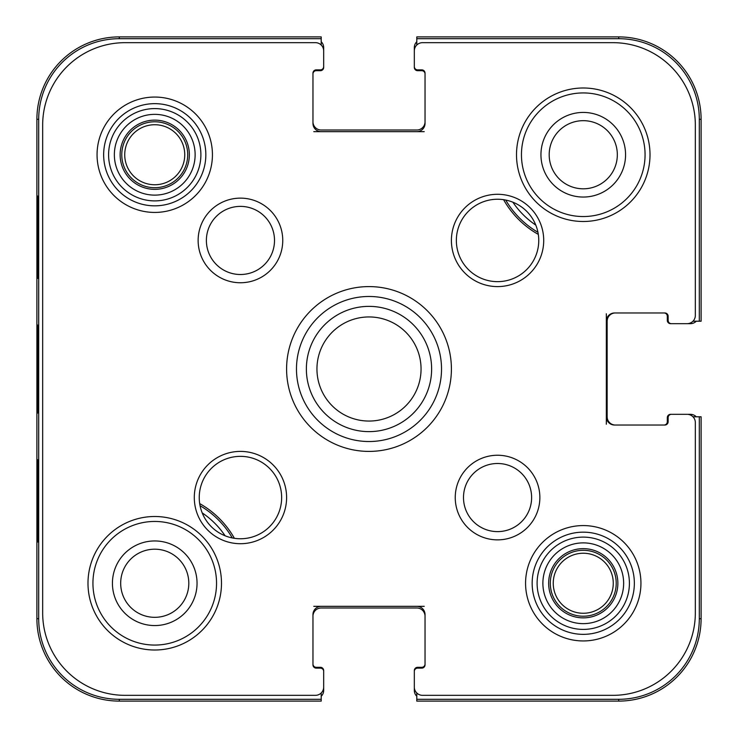 <?xml version="1.0" encoding="UTF-8"?>
<svg xmlns="http://www.w3.org/2000/svg" width="738" height="738" viewBox="0 0 738 738"><rect width="100%" height="100%" fill="white"/><g stroke="black" fill="none" stroke-linecap="round" stroke-linejoin="round"><path stroke-width="1.11" d="M692.973 321.205L701.1 321.205L701.1 119.307A82.407 82.407 0 0 0 618.693 36.9L416.795 36.9L416.795 41.725A8.238 8.238 0 0 0 414.322 47.61L414.322 67.389A3.293 3.293 0 0 0 417.616 70.691L421.739 70.691A3.293 3.293 0 0 1 425.033 73.984M321.205 45.027L321.205 36.9L119.307 36.9A82.407 82.407 0 0 0 36.9 119.307L36.9 618.693A82.407 82.407 0 0 0 119.307 701.1L321.205 701.1L321.205 696.275A8.238 8.238 0 0 0 323.678 690.39L323.678 670.611A3.293 3.293 0 0 0 320.384 667.309L316.261 667.309A3.293 3.293 0 0 1 312.967 664.015M416.795 692.973L416.795 701.1L618.693 701.1A82.407 82.407 0 0 0 701.1 618.693L701.1 416.795L696.275 416.795A8.238 8.238 0 0 0 690.39 414.322L670.611 414.322A3.293 3.293 0 0 0 667.309 417.616L667.309 421.739A3.293 3.293 0 0 1 664.015 425.033M542.882 583.26A40.378 40.378 0 0 0 603.444 618.232A40.378 40.378 0 0 0 603.444 548.288A40.378 40.378 0 0 0 542.882 583.26M583.26 550.299A32.961 32.961 0 0 0 554.708 599.736A32.961 32.961 0 0 0 611.802 599.736A32.961 32.961 0 0 0 583.26 550.299M42.666 125.073L42.666 612.927A82.407 82.407 0 0 0 125.073 695.334L315.44 695.334A8.238 8.238 0 0 0 323.678 687.087L323.678 671.432A3.293 3.293 0 0 0 320.384 668.139L316.261 668.139A3.293 3.293 0 0 1 312.967 664.837L312.967 614.57A8.238 8.238 0 0 1 321.205 606.332L416.795 606.332A8.238 8.238 0 0 1 425.033 614.57L425.033 664.837A3.293 3.293 0 0 1 421.739 668.139L417.616 668.139A3.293 3.293 0 0 0 414.322 671.432L414.322 687.087A8.238 8.238 0 0 0 422.56 695.334L612.927 695.334A82.407 82.407 0 0 0 695.334 612.927L695.334 422.56A8.238 8.238 0 0 0 687.087 414.322L671.432 414.322A3.293 3.293 0 0 0 668.139 417.616L668.139 421.739A3.293 3.293 0 0 1 664.837 425.033L614.57 425.033A8.238 8.238 0 0 1 606.332 416.795L606.332 321.205A8.238 8.238 0 0 1 614.57 312.967L664.837 312.967A3.293 3.293 0 0 1 668.139 316.261L668.139 320.384A3.293 3.293 0 0 0 671.432 323.678L687.087 323.678A8.238 8.238 0 0 0 695.334 315.44L695.334 125.073A82.407 82.407 0 0 0 612.927 42.666L422.56 42.666A8.238 8.238 0 0 0 414.322 50.913L414.322 66.568A3.293 3.293 0 0 0 417.616 69.861L421.739 69.861A3.293 3.293 0 0 1 425.033 73.163L425.033 123.431A8.238 8.238 0 0 1 416.795 131.668L321.205 131.668A8.238 8.238 0 0 1 312.967 123.431L312.967 73.163A3.293 3.293 0 0 1 316.261 69.861L320.384 69.861A3.293 3.293 0 0 0 323.678 66.568L323.678 50.913A8.238 8.238 0 0 0 315.44 42.666L125.073 42.666A82.407 82.407 0 0 0 42.666 125.073M216.548 583.26A61.807 61.807 0 0 0 154.74 521.452A61.807 61.807 0 0 0 92.933 583.26A61.807 61.807 0 0 0 154.74 645.067A61.807 61.807 0 0 0 216.548 583.26M87.988 583.26A66.752 66.752 0 0 1 188.116 525.447A66.752 66.752 0 0 1 188.116 641.064A66.752 66.752 0 0 1 87.988 583.26M645.067 154.74A61.807 61.807 0 0 0 583.26 92.933A61.807 61.807 0 0 0 521.452 154.74A61.807 61.807 0 0 0 583.26 216.548A61.807 61.807 0 0 0 645.067 154.74M516.508 154.74A66.752 66.752 0 0 1 616.636 96.936A66.752 66.752 0 0 1 616.636 212.553A66.752 66.752 0 0 1 516.508 154.74M281.648 497.55A41.208 41.208 0 0 0 240.45 456.352A41.208 41.208 0 0 0 199.242 497.55A41.208 41.208 0 0 0 240.45 538.758A41.208 41.208 0 0 0 281.648 497.55M194.297 497.55A46.143 46.143 0 0 1 263.521 457.588A46.143 46.143 0 0 1 263.521 537.522A46.143 46.143 0 0 1 194.297 497.55M538.758 240.45A41.208 41.208 0 0 0 497.55 199.242A41.208 41.208 0 0 0 456.352 240.45A41.208 41.208 0 0 0 497.55 281.648A41.208 41.208 0 0 0 538.758 240.45M451.407 240.45A46.143 46.143 0 0 1 520.631 200.478A46.143 46.143 0 0 1 520.631 280.412A46.143 46.143 0 0 1 451.407 240.45M531.618 497.55A34.068 34.068 0 0 0 497.55 463.492A34.068 34.068 0 0 0 463.492 497.55A34.068 34.068 0 0 0 497.55 531.618A34.068 34.068 0 0 0 531.618 497.55M455.245 497.55A42.306 42.306 0 0 1 518.713 460.918A42.306 42.306 0 0 1 518.713 534.192A42.306 42.306 0 0 1 455.245 497.55M274.508 240.45A34.068 34.068 0 0 0 240.45 206.382A34.068 34.068 0 0 0 206.382 240.45A34.068 34.068 0 0 0 240.45 274.508A34.068 34.068 0 0 0 274.508 240.45M198.135 240.45A42.306 42.306 0 0 1 261.603 203.808A42.306 42.306 0 0 1 261.603 277.082A42.306 42.306 0 0 1 198.135 240.45M154.74 97.056A57.684 57.684 0 0 0 104.787 183.587A57.684 57.684 0 0 0 204.703 183.587A57.684 57.684 0 0 0 154.74 97.056A57.684 57.684 0 0 0 104.787 183.587A57.684 57.684 0 0 0 204.703 183.587A57.684 57.684 0 0 0 154.74 97.056M583.26 525.576A57.684 57.684 0 0 0 533.297 612.097A57.684 57.684 0 0 0 633.213 612.097A57.684 57.684 0 0 0 583.26 525.576A57.684 57.684 0 0 0 533.297 612.097A57.684 57.684 0 0 0 633.213 612.097A57.684 57.684 0 0 0 583.26 525.576M369 286.593A82.407 82.407 0 0 0 297.635 410.208A82.407 82.407 0 0 0 440.365 410.208A82.407 82.407 0 0 0 369 286.593A82.407 82.407 0 0 0 297.635 410.208A82.407 82.407 0 0 0 440.365 410.208A82.407 82.407 0 0 0 369 286.593M114.362 154.74A40.378 40.378 0 0 0 174.934 189.712A40.378 40.378 0 0 0 174.934 119.768A40.378 40.378 0 0 0 114.362 154.74M154.74 121.779A32.961 32.961 0 0 0 126.198 171.225A32.961 32.961 0 0 0 183.292 171.225A32.961 32.961 0 0 0 154.74 121.779A32.961 32.961 0 0 0 126.198 171.225A32.961 32.961 0 0 0 183.292 171.225A32.961 32.961 0 0 0 154.74 121.779M321.205 41.725A8.238 8.238 0 0 1 323.678 47.61L323.678 67.389A3.293 3.293 0 0 1 320.384 70.691L316.261 70.691A3.293 3.293 0 0 0 312.967 73.984M312.967 121.779A8.238 8.238 0 0 0 321.205 130.017L416.795 130.017A8.238 8.238 0 0 0 425.033 121.779M696.275 321.205A8.238 8.238 0 0 1 690.39 323.678L670.611 323.678A3.293 3.293 0 0 1 667.309 320.384L667.309 316.261A3.293 3.293 0 0 0 664.015 312.967M615.4 312.967A8.238 8.238 0 0 0 607.153 321.205L607.153 416.795A8.238 8.238 0 0 0 615.4 425.033M416.795 696.275A8.238 8.238 0 0 1 414.322 690.39L414.322 670.611A3.293 3.293 0 0 1 417.616 667.309L421.739 667.309A3.293 3.293 0 0 0 425.033 664.015M425.033 616.221A8.238 8.238 0 0 0 416.795 607.983L321.205 607.983A8.238 8.238 0 0 0 312.967 616.221M421.057 369A52.057 52.057 0 0 0 342.976 323.917A52.057 52.057 0 0 0 342.976 414.083A52.057 52.057 0 0 0 421.057 369M537.947 232.295A89.824 89.824 0 0 1 505.705 200.053M538.316 234.407A91.475 91.475 0 0 1 503.593 199.684M701.1 618.693L699.301 618.693L699.301 416.795L692.973 416.795M606.332 424.212L606.332 416.795M606.332 321.205L606.332 313.788M416.795 45.027L416.795 38.699L618.693 38.699A80.608 80.608 0 0 1 699.301 119.307L699.301 321.205M424.212 131.668L416.795 131.668M321.205 131.668L313.788 131.668M321.205 692.973L321.205 699.301L119.307 699.301A80.608 80.608 0 0 1 38.699 618.693L38.699 119.307A80.608 80.608 0 0 1 119.307 38.699L321.205 38.699M313.788 606.332L321.205 606.332M416.795 606.332L424.212 606.332M699.301 618.693A80.608 80.608 0 0 1 618.693 699.301L416.795 699.301M199.684 503.593A91.475 91.475 0 0 1 234.407 538.316M202.203 512.882A84.879 84.879 0 0 1 225.118 535.797M200.053 505.705A89.824 89.824 0 0 1 232.295 537.947M617.328 154.74A34.068 34.068 0 0 1 566.221 184.242A34.068 34.068 0 0 1 566.221 125.239A34.068 34.068 0 0 1 617.328 154.74M625.566 154.74A42.306 42.306 0 0 0 562.107 118.098A42.306 42.306 0 0 0 562.107 191.382A42.306 42.306 0 0 0 625.566 154.74M535.797 225.118A84.879 84.879 0 0 1 512.882 202.203M38.016 278.355L37.583 195.948L37.583 278.355M38.016 542.052L37.583 459.645L37.583 542.052M37.223 368.982L37.61 413.086L37.61 324.988L37.223 368.982M197.046 583.26A42.306 42.306 0 0 0 133.587 546.618A42.306 42.306 0 0 0 133.587 619.902A42.306 42.306 0 0 0 197.046 583.26M188.808 583.26A34.068 34.068 0 0 1 137.711 612.761A34.068 34.068 0 0 1 137.711 553.758A34.068 34.068 0 0 1 188.808 583.26M145.884 183.421A30.009 30.009 0 0 0 184.002 148.08A30.009 30.009 0 0 0 134.344 132.729A30.009 30.009 0 0 0 145.884 183.421M168.365 110.654A46.143 46.143 0 0 1 186.114 188.587A46.143 46.143 0 0 1 109.75 164.989A46.143 46.143 0 0 1 168.365 110.654M613.269 583.26A30.009 30.009 0 0 0 568.251 557.264A30.009 30.009 0 0 0 568.251 609.247A30.009 30.009 0 0 0 613.269 583.26M537.107 583.26A46.143 46.143 0 0 1 606.332 543.297A46.143 46.143 0 0 1 606.332 623.223A46.143 46.143 0 0 1 537.107 583.26M583.26 548.648A34.612 34.612 0 0 1 613.232 600.566A34.612 34.612 0 0 1 553.288 600.566A34.612 34.612 0 0 1 583.26 548.648M154.74 103.652A51.088 51.088 0 0 1 198.992 180.284A51.088 51.088 0 0 1 110.497 180.284A51.088 51.088 0 0 1 154.74 103.652M583.26 532.163A51.088 51.088 0 0 1 627.503 608.804A51.088 51.088 0 0 1 539.008 608.804A51.088 51.088 0 0 1 583.26 532.163M369 296.482A72.518 72.518 0 0 1 431.804 405.263A72.518 72.518 0 0 1 306.196 405.263A72.518 72.518 0 0 1 369 296.482M154.74 120.128A34.612 34.612 0 0 1 184.712 172.046A34.612 34.612 0 0 1 124.768 172.046A34.612 34.612 0 0 1 154.74 120.128M369 306.371A62.629 62.629 0 0 1 431.629 369A62.629 62.629 0 0 1 369 431.629A62.629 62.629 0 0 1 306.371 369A62.629 62.629 0 0 1 369 306.371M701.1 119.307L699.301 119.307M618.693 36.9L618.693 38.699M119.307 36.9L119.307 38.699M36.9 119.307L38.699 119.307M36.9 618.693L38.699 618.693M119.307 701.1L119.307 699.301M618.693 701.1L618.693 699.301"/></g></svg>
